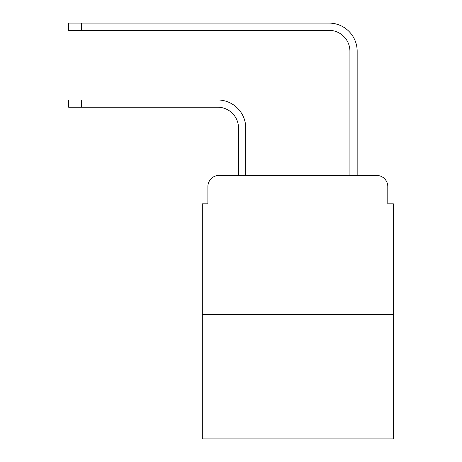 <?xml version="1.0" encoding="UTF-8"?>
<svg xmlns="http://www.w3.org/2000/svg" width="462" height="462" viewBox="0 0 462 462"><rect width="100%" height="100%" fill="white"/><g stroke="black" fill="none" stroke-linecap="round" stroke-linejoin="round"><path stroke-width="0.69" d="M207.883 186.579L207.883 203.846L207.883 186.579A11.14 11.14 0 0 1 219.023 175.439L238.519 175.439L238.519 128.095A20.888 20.888 0 0 0 217.631 107.207A20.888 20.888 0 0 1 238.519 128.095A20.888 20.888 0 0 0 217.631 107.207A20.888 20.888 0 0 1 238.519 128.095A20.888 20.888 0 0 0 217.631 107.207A20.888 20.888 0 0 1 238.519 128.095A20.888 20.888 0 0 0 217.631 107.207A20.888 20.888 0 0 1 238.519 128.095A20.888 20.888 0 0 0 217.631 107.207A20.888 20.888 0 0 1 238.519 128.095A20.888 20.888 0 0 0 217.631 107.207A20.888 20.888 0 0 1 238.519 128.095A20.888 20.888 0 0 0 217.631 107.207L68.636 107.207L68.636 99.965L81.445 99.965L81.445 107.207M393.364 314.691L202.316 314.691L202.316 438.9L393.364 438.9L393.364 203.846L387.797 203.846L387.797 186.579A11.14 11.14 0 0 0 376.657 175.439L219.023 175.439M202.316 314.691L202.316 203.846L207.883 203.846M81.445 99.965L217.631 99.965A28.13 28.13 0 0 1 245.761 128.095L245.761 175.439L245.761 128.095L245.761 175.439L245.761 128.095L245.761 175.439L245.761 128.095L245.761 175.439L245.761 128.095L245.761 175.439L245.761 128.095L245.761 175.439L245.761 128.095L245.761 175.439L254.395 175.439M341.285 175.439L349.919 175.439L349.919 51.23A20.888 20.888 0 0 0 329.031 30.342A20.888 20.888 0 0 1 349.919 51.23A20.888 20.888 0 0 0 329.031 30.342A20.888 20.888 0 0 1 349.919 51.23A20.888 20.888 0 0 0 329.031 30.342A20.888 20.888 0 0 1 349.919 51.23A20.888 20.888 0 0 0 329.031 30.342A20.888 20.888 0 0 1 349.919 51.23A20.888 20.888 0 0 0 329.031 30.342A20.888 20.888 0 0 1 349.919 51.23A20.888 20.888 0 0 0 329.031 30.342A20.888 20.888 0 0 1 349.919 51.23A20.888 20.888 0 0 0 329.031 30.342L68.636 30.342L68.636 23.1L81.445 23.1L81.445 30.342M81.445 23.1L329.031 23.1A28.13 28.13 0 0 1 357.161 51.23L357.161 175.439L357.161 51.23L357.161 175.439L357.161 51.23L357.161 175.439L357.161 51.23L357.161 175.439L357.161 51.23L357.161 175.439L357.161 51.23L357.161 175.439L357.161 51.23L357.161 175.439L376.657 175.439M387.797 203.846L387.797 186.579"/></g></svg>
